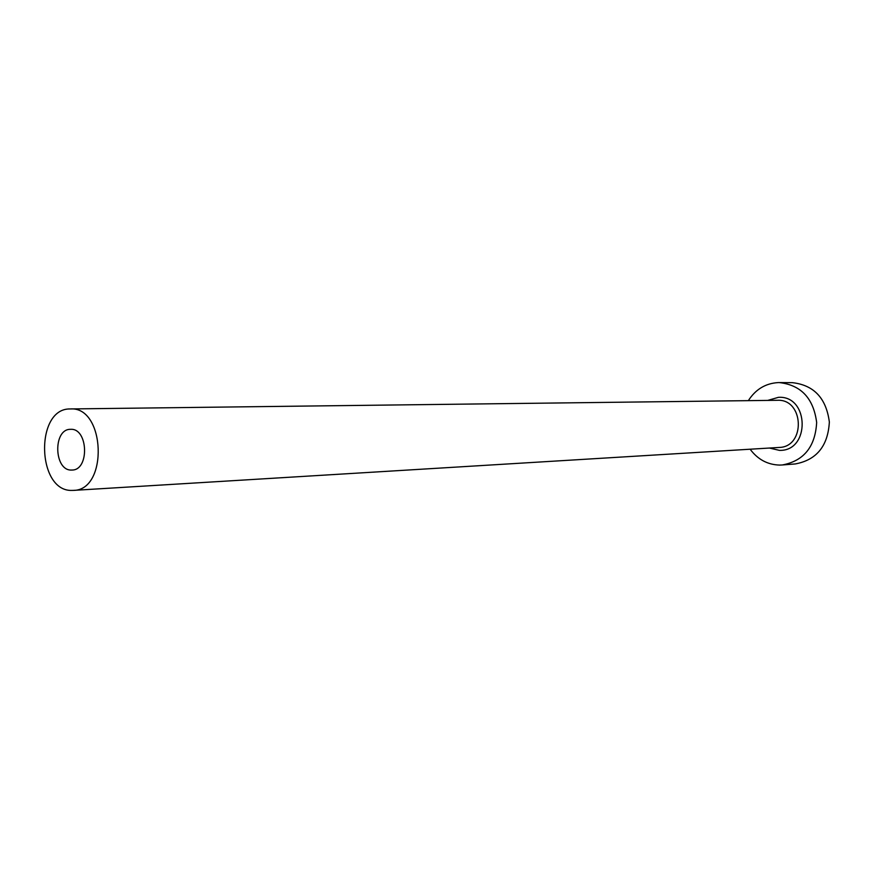 <?xml version="1.0" encoding="UTF-8"?>
<svg xmlns="http://www.w3.org/2000/svg" width="873" height="873" viewBox="0 0 873 873"><rect width="100%" height="100%" fill="white"/><g stroke="black" fill="none" stroke-linecap="round" stroke-linejoin="round"><path stroke-width="1.31" d="M70.626 429.33L70.538 429.33C52.827 428.829 53.853 470.94 71.531 470.056L72.023 470.045C89.668 470.252 88.217 427.999 70.626 429.33M71.979 490.419L73.376 490.386C108.47 490.495 105.393 406.272 70.407 408.946L70.167 408.957C34.833 408.062 36.721 491.739 71.979 490.419M750.125 449.213C757.742 459.438 767.574 464.731 779.611 465.08L782.306 464.971C803.837 460.944 815.284 446.769 816.659 422.467C813.516 398.328 801.065 385.037 779.294 382.581L778.159 382.592C765.523 383.356 755.582 389.369 748.347 400.642M782.306 464.971L795.303 463.945C816.637 459.962 827.986 445.983 829.35 422.008C826.24 398.197 813.898 385.08 792.335 382.658L779.294 382.581M767.705 400.412L778.421 397.335C809.424 395.273 810.395 451.603 779.349 450.359L769.44 448.045M73.376 490.386L779.054 447.456C805.877 447.074 804.109 398.71 777.33 400.292L777.145 400.292M70.407 408.946L777.33 400.292"/></g></svg>
